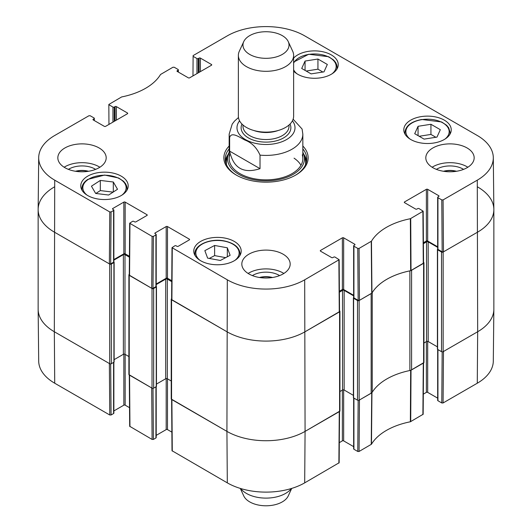 <?xml version="1.0" encoding="UTF-8"?>
<svg xmlns="http://www.w3.org/2000/svg" width="532" height="532" viewBox="0 0 532 532"><rect width="100%" height="100%" fill="white"/><g stroke="black" fill="none" stroke-linecap="round" stroke-linejoin="round"><path stroke-width="0.8" d="M477.669 186.971A55.261 31.907 180 0 1 493.856 209.535A55.261 31.907 180 0 1 477.669 232.098L443.149 252.028A1.15 0.665 180 0 1 441.52 252.028L437.617 249.767A0.692 0.399 180 0 1 437.617 249.202L437.703 249.156M437.41 249.488L437.41 349.132A0.692 0.399 0 0 0 437.617 349.418L441.52 351.672A1.15 0.665 0 0 0 443.149 351.672L477.669 331.742A55.261 31.907 0 0 0 493.856 309.178L493.856 209.535M437.67 247.36L428.174 241.874A1.15 0.665 0 0 0 426.544 241.874L423.412 243.683M423.951 343.014L426.544 341.517A1.15 0.665 180 0 1 428.174 341.517L437.41 346.857M423.552 262.329L423.612 262.362A1.15 0.665 180 0 1 423.951 262.835A1.15 0.665 180 0 1 423.612 263.307L411.595 270.243L411.595 369.893L423.612 362.95A1.15 0.665 0 0 0 423.951 362.485L423.951 262.835M410.205 270.795A4.608 2.66 180 0 1 409.886 270.868A62.171 35.897 0 0 0 372.234 292.607A4.608 2.66 180 0 1 372.107 292.793M371.156 393.241L371.156 293.591L359.133 300.533A1.15 0.665 180 0 1 357.504 300.533L353.6 298.272A0.692 0.399 180 0 1 353.394 297.993L353.394 397.637A0.692 0.399 0 0 0 353.6 397.923L357.504 400.177A1.15 0.665 0 0 0 359.133 400.177L371.156 393.241A4.608 2.66 0 0 0 372.234 392.25A62.171 35.897 180 0 1 409.886 370.518A4.608 2.66 0 0 0 411.595 369.893M353.394 297.993A0.692 0.399 180 0 1 353.6 297.714L353.687 297.661M353.654 295.865L344.157 290.379A1.15 0.665 0 0 0 342.528 290.379L339.396 292.188M339.935 391.525L342.528 390.023A1.15 0.665 180 0 1 344.157 390.023L353.394 395.362M339.536 310.834L339.596 310.874A1.15 0.665 180 0 1 339.935 311.34A1.15 0.665 180 0 1 339.596 311.812L305.075 331.742A55.261 31.907 180 0 1 226.925 331.742L171.563 299.782A1.15 0.665 180 0 1 171.224 299.31A1.15 0.665 180 0 1 171.563 298.838L171.623 298.804M171.224 299.31L171.224 398.953A1.15 0.665 0 0 0 171.563 399.426L226.925 431.386A55.261 31.907 0 0 0 305.075 431.386L339.596 411.455A1.15 0.665 0 0 0 339.935 410.99L339.935 311.34M171.756 281.654L167.327 279.101A1.15 0.665 0 0 0 165.705 279.101L156.202 284.58M156.461 384.077L165.705 378.744A1.15 0.665 180 0 1 167.327 378.744L171.224 380.992M156.169 286.382L156.255 286.429A0.692 0.399 180 0 1 156.255 286.994L153.655 288.497A1.15 0.665 180 0 1 152.026 288.497L129.229 275.337A1.15 0.665 180 0 1 128.89 274.871A1.15 0.665 180 0 1 129.229 274.399L129.289 274.366M128.89 274.871L128.89 374.515A1.15 0.665 0 0 0 129.229 374.987L152.026 388.147A1.15 0.665 0 0 0 153.655 388.147L156.255 386.644A0.692 0.399 0 0 0 156.461 386.358L156.461 286.715M129.422 257.209L124.993 254.655A1.15 0.665 0 0 0 123.371 254.655L113.868 260.141M114.127 359.639L123.371 354.305A1.15 0.665 180 0 1 124.993 354.305L128.89 356.553M113.835 261.937L113.921 261.99A0.692 0.399 180 0 1 113.921 262.555L111.321 264.058A1.15 0.665 180 0 1 109.692 264.058L54.331 232.098A55.261 31.907 180 0 1 38.144 209.535A55.261 31.907 180 0 1 54.331 186.971M38.144 209.535L38.144 309.178A55.261 31.907 0 0 0 54.331 331.742L109.692 363.702A1.15 0.665 0 0 0 111.321 363.702L113.921 362.199A0.692 0.399 0 0 0 114.127 361.92L114.127 262.269M260.022 168.671C243.443 174.004 233.315 168.159 229.644 151.135L229.644 137.595C231.26 131.218 239.693 137.369 244.833 140.016C251.656 142.576 256.717 147.617 260.022 155.131L260.022 168.671L229.644 151.135M302.083 129.023L293.132 119.201M282.279 35.624A23.029 13.293 180 0 1 288.251 41.602A23.029 13.293 180 0 1 266 58.321A23.029 13.293 180 0 1 243.749 41.602A23.029 13.293 180 0 1 260.022 32.186A23.029 13.293 180 0 1 282.279 35.624M288.251 41.602L292.7 51.252A27.631 15.953 180 0 1 293.631 55.355A27.631 15.953 180 0 1 266 71.308A27.631 15.953 180 0 1 238.369 55.355A27.631 15.953 180 0 1 239.3 51.252L243.749 41.602M293.631 55.355L293.631 116.175A27.631 15.953 180 0 1 266 132.129A27.631 15.953 180 0 1 238.369 116.175L238.369 55.355M240.284 488.409L243.749 495.917A23.029 13.293 0 0 0 249.056 501.496A23.029 13.293 0 0 0 271.513 505.4A23.029 13.293 0 0 0 288.251 495.917L291.716 488.409M240.663 488.522A27.631 15.953 0 0 0 245.671 492.964A27.631 15.953 0 0 0 291.337 488.522M311.1 73.882L301.717 68.468L305.062 61.054L317.943 59.032L327.326 64.452L323.981 71.867L311.1 73.882M293.631 58.094A23.721 13.692 180 0 1 320.311 51.298A23.721 13.692 180 0 1 338.239 64.578A23.721 13.692 180 0 1 323.596 77.233A23.721 13.692 180 0 1 297.747 74.261A23.721 13.692 180 0 1 293.631 71.062M108.641 195.025L95.654 193.442L91.444 186.18L100.322 180.428L113.309 182.004L117.519 189.272L108.641 195.025M410.751 139.504A23.721 13.692 180 0 1 403.801 129.821A23.721 13.692 180 0 1 427.522 116.122A23.721 13.692 180 0 1 451.236 129.821A23.721 13.692 180 0 1 436.592 142.47A23.721 13.692 180 0 1 410.751 139.504M87.707 195.53A23.721 13.692 180 0 1 80.764 185.848A23.721 13.692 180 0 1 104.478 172.155A23.721 13.692 180 0 1 128.199 185.848A23.721 13.692 180 0 1 113.555 198.496A23.721 13.692 180 0 1 87.707 195.53M108.954 124.415L108.834 104.472L121.635 96.944A62.723 36.216 0 0 0 160.538 74.48L172.933 67.251L174.237 67.251L178.074 69.466A0.924 0.532 180 0 1 178.346 69.845A0.924 0.532 180 0 1 178.074 70.217L178.074 71.913M109.107 104.851L112.95 107.072L112.95 122.107M114.247 121.356L114.247 107.072A0.924 0.532 180 0 1 112.95 107.072M114.247 107.072L115.065 106.6L115.065 120.89M116.368 120.139L116.368 106.6A0.924 0.532 0 0 0 115.065 106.6M116.368 106.6L127.441 112.99L127.441 113.742A0.924 0.532 0 0 0 127.707 113.369A0.924 0.532 0 0 0 127.441 112.99M127.441 113.742L105.622 126.343A0.924 0.532 0 0 1 104.319 126.343L93.246 119.946L93.246 119.195A0.924 0.532 0 0 0 92.974 119.574A0.924 0.532 0 0 0 93.246 119.946M93.246 119.195L94.058 118.729L94.058 120.418M111.062 211.942L113.595 210.473L113.595 262.176L110.669 263.872L111.062 211.942L109.758 211.942L54.723 180.168A54.71 31.588 180 0 1 38.696 157.638A54.71 31.588 180 0 1 54.723 135.494L88.917 115.757L90.221 115.757L94.058 117.971A0.924 0.532 180 0 1 94.33 118.35A0.924 0.532 180 0 1 94.058 118.729M112.784 209.256L112.784 208.497A0.924 0.532 0 0 0 112.511 208.877A0.924 0.532 0 0 0 112.784 209.256L113.595 209.721A0.924 0.532 180 0 1 113.868 210.1A0.924 0.532 180 0 1 113.595 210.473M112.784 208.497L123.856 202.107L123.856 253.811A0.924 0.532 180 0 1 125.16 253.811L125.16 202.107A0.924 0.532 0 0 0 123.856 202.107M125.16 202.107L146.978 214.702L146.978 215.453A0.924 0.532 0 0 0 147.244 215.081A0.924 0.532 0 0 0 146.978 214.702M146.978 215.453L135.906 221.851A0.924 0.532 0 0 1 134.603 221.851L133.791 221.379A0.924 0.532 180 0 0 132.488 221.379L129.675 223.221L129.283 275.144L151.7 288.311L153.003 288.311L153.396 236.381L152.092 236.381L129.675 223.221M153.396 236.381L155.929 234.918L155.929 286.622A0.924 0.532 0 0 0 156.202 286.243L156.202 234.539A0.924 0.532 180 0 1 155.929 234.918M155.118 233.694L155.118 232.943A0.924 0.532 0 0 0 154.845 233.315A0.924 0.532 0 0 0 155.118 233.694L155.929 234.166A0.924 0.532 180 0 1 156.202 234.539M155.118 232.943L166.19 226.552L166.19 278.249A0.924 0.532 180 0 1 167.494 278.249L167.494 226.552A0.924 0.532 0 0 0 166.19 226.552M167.494 226.552L189.312 239.147L189.312 239.899A0.924 0.532 0 0 0 189.578 239.52A0.924 0.532 0 0 0 189.312 239.147M189.312 239.899L178.24 246.289A0.924 0.532 0 0 1 176.937 246.289L176.125 245.817A0.924 0.532 180 0 0 174.822 245.817L172.009 247.659L171.617 299.589L226.925 331.742A55.261 31.907 0 0 0 305.075 331.742L339.542 311.619L339.15 259.689L304.69 279.812A54.71 31.588 180 0 1 227.31 279.812L172.009 247.659M320.543 251.177L320.543 250.426A0.924 0.532 0 0 0 320.277 250.805A0.924 0.532 0 0 0 320.543 251.177L331.616 257.568A0.924 0.532 0 0 0 332.919 257.568L333.737 257.102A0.924 0.532 180 0 1 335.034 257.102L339.15 259.696M320.543 250.426L342.362 237.831L342.362 289.534A0.924 0.532 180 0 1 343.665 289.534L343.665 237.831A0.924 0.532 0 0 0 342.362 237.831M343.665 237.831L354.738 244.221L354.738 244.973A0.924 0.532 0 0 0 355.01 244.6A0.924 0.532 0 0 0 354.738 244.221M354.738 244.973L353.926 245.445A0.924 0.532 180 0 0 353.654 245.817A0.924 0.532 180 0 0 353.926 246.196L357.763 248.417L358.156 300.341L359.459 300.341L371.948 293.059A62.171 35.897 180 0 1 410.664 270.702L423.558 263.114L423.166 211.184L410.365 218.719A62.723 36.216 0 0 0 371.462 241.182L359.067 248.417L357.763 248.417M404.559 202.672L404.559 201.921A0.924 0.532 0 0 0 404.293 202.293A0.924 0.532 0 0 0 404.559 202.672L415.632 209.063A0.924 0.532 0 0 0 416.935 209.063L417.753 208.597A0.924 0.532 180 0 1 419.05 208.597L423.166 211.184M404.559 201.921L426.378 189.326L426.378 241.029A0.924 0.532 180 0 1 427.681 241.029L427.681 189.326A0.924 0.532 0 0 0 426.378 189.326M427.681 189.326L438.754 195.716L438.754 196.468A0.924 0.532 0 0 0 439.026 196.089A0.924 0.532 0 0 0 438.754 195.716M438.754 196.468L437.942 196.94A0.924 0.532 180 0 0 437.67 197.312A0.924 0.532 180 0 0 437.942 197.691L441.779 199.906L442.172 251.835L443.475 251.835L477.669 232.098A55.261 31.907 0 0 0 493.856 209.335L493.304 157.638A54.71 31.588 180 0 1 477.277 180.168L443.083 199.906L441.779 199.906M192.97 75.91L193.123 55.594L227.31 35.85A54.71 31.588 180 0 1 304.69 35.85L477.277 135.494A54.71 31.588 180 0 1 493.304 157.638M193.123 56.345L196.966 58.56L196.966 73.602M198.263 72.851L198.263 58.56A0.924 0.532 180 0 1 196.966 58.56M198.263 58.56L199.081 58.094L199.081 72.379M200.384 71.627L200.384 58.094A0.924 0.532 0 0 0 199.081 58.094M200.384 58.094L211.457 64.485L211.457 65.237A0.924 0.532 0 0 0 211.723 64.864A0.924 0.532 0 0 0 211.457 64.485M211.457 65.237L189.638 77.832A0.924 0.532 0 0 1 188.335 77.832L177.262 71.441L177.262 70.689A0.924 0.532 0 0 0 176.99 71.069A0.924 0.532 0 0 0 177.262 71.441M177.262 70.689L178.074 70.217M229.159 146.021A42.141 24.326 0 0 0 236.201 175.035A42.141 24.326 0 0 0 295.799 175.035A42.141 24.326 0 0 0 302.841 146.021M64.917 167.7A24.179 13.958 180 0 1 57.835 157.831A24.179 13.958 180 0 1 82.008 143.873A24.179 13.958 180 0 1 106.187 157.831A24.179 13.958 180 0 1 91.265 170.725A24.179 13.958 180 0 1 64.917 167.7M248.903 273.927A24.179 13.958 180 0 1 241.821 264.058A24.179 13.958 180 0 1 266 250.1A24.179 13.958 180 0 1 290.179 264.058A24.179 13.958 180 0 1 275.25 276.953A24.179 13.958 180 0 1 248.903 273.927M432.895 167.7A24.179 13.958 180 0 1 425.813 157.831A24.179 13.958 180 0 1 449.992 143.873A24.179 13.958 180 0 1 474.165 157.831A24.179 13.958 180 0 1 459.242 170.725A24.179 13.958 180 0 1 432.895 167.7M200.71 260.766A23.721 13.692 180 0 1 193.761 251.084A23.721 13.692 180 0 1 217.482 237.392A23.721 13.692 180 0 1 241.196 251.084A23.721 13.692 180 0 1 226.552 263.732A23.721 13.692 180 0 1 200.71 260.766M443.914 171.344A15.308 8.838 180 0 1 456.064 171.344M75.936 171.344A15.308 8.838 180 0 1 88.086 171.344M259.922 277.571A15.308 8.838 180 0 1 272.078 277.571M322.877 72.039L317.943 69.187L306.166 71.035M317.943 59.032L317.943 69.187M305.062 61.054L305.062 70.397M113.309 182.004L113.309 191.999M113.097 192.132L100.322 190.582L95.86 193.468M100.322 180.428L100.322 190.582M424.097 139.125L414.714 133.705L418.059 126.297L430.94 124.275L440.323 129.688L436.978 137.103L424.097 139.125M435.874 137.276L430.94 134.43L419.163 136.272M430.94 124.275L430.94 134.43M418.059 126.297L418.059 135.64M207.626 258.126L204.84 250.638L214.615 245.458L227.33 247.799L230.123 255.293L220.341 260.467L207.626 258.126M227.33 247.799L227.33 256.763M225.668 257.648L214.615 255.613L209.289 258.432M214.615 245.458L214.615 255.613M228.361 154.074A40.758 23.528 0 0 0 225.402 161.03M306.598 161.03A40.758 23.528 0 0 0 303.639 154.074M229.159 152.265A38.47 22.211 0 0 0 228.135 154.739A38.47 22.211 0 0 0 248.191 178.34A38.47 22.211 0 0 0 293.199 174.356A38.47 22.211 0 0 0 303.865 154.739A38.47 22.211 0 0 0 302.841 152.265M229.738 154.832A36.841 21.273 0 0 0 248.943 177.435A36.841 21.273 0 0 0 292.055 173.625A36.841 21.273 0 0 0 302.262 154.832M300.972 165.266A36.841 21.273 0 0 0 294.063 158.17M442.172 251.835L437.942 249.395L437.942 197.691M437.67 197.312L437.67 249.016A0.924 0.532 0 0 0 437.942 249.395M437.67 246.795L427.681 241.029M426.378 241.029L423.406 242.745M358.156 300.341L353.926 297.9L353.926 246.196M353.654 245.817L353.654 297.521A0.924 0.532 0 0 0 353.926 297.9M353.654 295.3L343.665 289.534M342.362 289.534L339.389 291.25M171.763 280.716L167.494 278.249M166.19 278.249L156.202 284.022M155.929 286.622L153.003 288.311M129.429 256.278L125.16 253.811M123.856 253.811L113.868 259.576M113.595 262.176A0.924 0.532 0 0 0 113.868 261.804L113.868 210.1M38.696 157.638L38.144 209.335A55.261 31.907 0 0 0 54.331 232.098L109.366 263.872L110.669 263.872M463.598 169.369A18.527 10.7 0 0 0 463.093 169.07A18.527 10.7 0 0 0 436.386 169.369M443.462 171.271A15.308 8.838 180 0 1 456.516 171.271M467.861 167.234A24.179 13.958 0 0 0 432.117 167.234M95.614 169.369A18.527 10.7 0 0 0 95.115 169.07A18.527 10.7 0 0 0 68.402 169.369M75.484 171.271A15.308 8.838 180 0 1 88.538 171.271M99.883 167.234A24.179 13.958 0 0 0 64.139 167.234M279.606 275.596A18.527 10.7 0 0 0 279.101 275.297A18.527 10.7 0 0 0 252.394 275.596M259.47 277.498A15.308 8.838 180 0 1 272.53 277.498M283.875 273.455A24.179 13.958 0 0 0 248.125 273.455M302.841 148.9A40.758 23.528 180 0 1 306.758 158.962A40.758 23.528 180 0 1 295.3 175.314M236.7 175.314A40.758 23.528 180 0 1 225.242 158.962A40.758 23.528 180 0 1 229.159 148.9M358.156 400.363L357.763 451.469L359.067 451.469L371.462 444.233A62.723 36.216 180 0 1 410.365 421.776L423.166 414.242M357.763 451.469L353.926 449.247L353.926 398.109M353.654 397.956L353.654 448.875A0.924 0.532 0 0 0 353.926 449.247M353.654 446.647L343.665 440.882L343.665 389.856M342.362 390.122L342.362 440.882A0.924 0.532 180 0 1 343.665 440.882M342.362 440.882L339.303 442.651M171.623 399.459L172.009 450.717L227.31 482.863A54.71 31.588 0 0 0 304.69 482.863L339.15 462.747L339.536 411.489M171.869 432.13L167.494 429.603L167.494 378.837M166.19 378.578L166.19 429.603A0.924 0.532 180 0 1 167.494 429.603M166.19 429.603L156.202 435.369M155.929 386.831L155.929 437.969A0.924 0.532 0 0 0 156.202 437.59L156.202 386.671M155.929 437.969L153.396 439.432L153.003 388.333M129.289 375.02L129.675 426.278L152.092 439.432L153.396 439.432M129.535 407.685L125.16 405.158L125.16 354.398M123.856 354.139L123.856 405.158A0.924 0.532 180 0 1 125.16 405.158M123.856 405.158L113.868 410.93M113.595 362.385L113.595 413.53A0.924 0.532 0 0 0 113.868 413.151L113.868 362.232M113.595 413.53L111.062 414.993L110.669 363.895M109.758 414.993L109.366 363.516L54.331 331.742A55.261 31.907 180 0 1 38.144 309.378L38.696 361.082A54.71 31.588 0 0 0 54.723 383.22L109.758 414.993L111.062 414.993M477.277 383.22A54.71 31.588 0 0 0 493.304 361.082L493.856 309.378A55.261 31.907 180 0 1 477.669 331.742L443.475 351.486L443.083 402.963L477.277 383.22L477.669 331.742L477.277 180.168M442.172 351.858L441.779 402.963L443.083 402.963M441.779 402.963L437.942 400.742L437.942 349.604M437.67 349.444L437.67 400.363A0.924 0.532 0 0 0 437.942 400.742M437.67 398.142L427.681 392.377L427.681 341.351M426.378 341.611L426.378 392.377A0.924 0.532 180 0 1 427.681 392.377M426.378 392.377L423.319 394.146M423.558 362.764L410.664 370.352A62.171 35.897 0 0 0 410.205 370.438M152.092 439.432L151.7 387.954L129.283 374.801M339.542 411.269L305.075 431.386A55.261 31.907 180 0 1 226.925 431.386L171.617 399.239M372.107 392.436A62.171 35.897 0 0 0 371.948 392.702L359.459 399.991L359.067 451.469M443.149 351.672L443.149 252.028M441.52 351.672L441.52 252.028M437.617 349.418L437.617 249.767M428.174 341.517L428.174 241.874M426.544 341.517L426.544 241.874M423.612 362.95L423.612 263.307M409.886 370.518L409.886 270.868M372.234 392.25L372.234 292.607M359.133 400.177L359.133 300.533M357.504 400.177L357.504 300.533M353.6 397.923L353.6 298.272M344.157 390.023L344.157 290.379M342.528 390.023L342.528 290.379M339.596 411.455L339.596 311.812M304.69 482.863L305.075 431.386L304.69 279.812M227.31 482.863L226.925 431.386L227.31 279.812M171.563 399.426L171.563 299.782M167.327 378.744L167.327 279.101M165.705 378.744L165.705 279.101M156.255 386.644L156.255 286.994M153.655 388.147L153.655 288.497M152.026 388.147L152.026 288.497M129.229 374.987L129.229 275.337M124.993 354.305L124.993 254.655M123.371 354.305L123.371 254.655M113.921 362.199L113.921 262.555M111.321 363.702L111.321 264.058M109.692 363.702L109.692 264.058M54.723 383.22L54.331 331.742L54.723 180.168M229.644 137.595A36.841 21.273 180 0 1 229.159 134.144L229.159 158.583M302.841 158.583L302.841 134.144A36.841 21.273 180 0 1 260.022 155.131M292.427 120.837A29.014 16.751 180 0 1 266 144.498A29.014 16.751 180 0 1 239.573 120.837M278.203 130.493A23.029 13.293 180 0 1 253.797 130.493M289.029 125L289.029 126.244A23.029 13.293 180 0 1 266 139.537A23.029 13.293 180 0 1 242.971 126.244L242.971 125M290.033 124.056A24.871 14.357 180 0 1 266 142.111A24.871 14.357 180 0 1 241.967 124.056M293.631 63.188A21.646 12.495 180 0 1 308.846 54.397A21.646 12.495 180 0 1 332.367 59.391A21.646 12.495 180 0 1 331.975 73.855M297.069 73.855A21.646 12.495 180 0 1 293.631 69.732M87.029 195.118A21.646 12.495 180 0 1 88.319 179.41A21.646 12.495 180 0 1 118.097 178.014A21.646 12.495 180 0 1 121.928 195.118M126.762 190.536A22.563 13.027 0 0 0 127.048 188.474L126.742 186.26L125.678 183.846L123.59 181.299L118.623 177.994L104.605 175.061L87.82 179.39C83.956 181.951 81.988 184.983 81.915 188.474A22.563 13.027 0 0 0 82.201 190.536M336.803 69.266A22.563 13.027 0 0 0 337.089 67.212L336.783 64.99L335.719 62.577L333.63 60.03L328.663 56.724L308.706 54.244L293.631 62.098M410.072 139.091A21.646 12.495 180 0 1 421.843 119.64A21.646 12.495 180 0 1 445.364 124.628A21.646 12.495 180 0 1 444.971 139.091M449.799 134.51A22.563 13.027 0 0 0 450.085 132.448L448.722 127.82L446.627 125.273L441.66 121.968L421.703 119.481C411.209 121.509 405.623 125.831 404.952 132.448A22.563 13.027 0 0 0 405.238 134.51M200.025 260.361A21.646 12.495 180 0 1 199.899 245.671A21.646 12.495 180 0 1 224.052 241.056A21.646 12.495 180 0 1 234.931 260.361M239.759 255.772A22.563 13.027 0 0 0 240.045 253.717C239.453 247.347 234.18 243.077 224.218 240.903C210.366 238.037 194.366 244.893 194.912 253.717A22.563 13.027 0 0 0 195.197 255.772M306.479 161.695A40.552 23.415 0 0 0 303.852 154.692M228.148 154.692A40.552 23.415 0 0 0 225.521 161.695M305.428 164.913A39.647 22.889 0 0 0 305.029 158.483L303.865 154.739M228.135 154.739L226.971 158.483A39.647 22.889 0 0 0 226.572 164.913M411.023 270.575L410.717 218.592M410.365 218.719L410.664 270.702M422.893 211.563L423.286 263.493M371.948 293.059L371.462 241.182M371.243 241.382L371.728 293.258M359.459 300.341L359.067 248.417M109.758 211.942L109.366 263.872M129.555 275.529L129.948 223.6M171.889 299.968L172.282 248.038M152.092 236.381L151.7 288.311M338.877 260.068L339.27 311.998M443.475 251.835L443.083 199.906M410.664 370.352L410.365 421.776M410.717 421.65L411.023 370.219M371.462 444.233L371.948 392.702M371.728 392.909L371.243 444.439M423.286 363.143L422.893 414.614M339.27 411.648L338.877 463.126M172.282 451.089L171.889 399.612M129.948 426.651L129.555 375.173M302.841 134.144L302.09 129.037M238.469 117.545L234.526 121.083L232.191 124.116L229.159 134.144M81.915 188.474L81.915 190.057M127.048 188.474L127.048 190.057M337.089 67.212L337.089 68.794M404.952 132.448L404.952 134.031M450.085 132.448L450.085 134.031M194.912 253.717L194.912 255.3M240.045 253.717L240.045 255.3M178.346 72.066L178.346 69.845M94.33 120.571L94.33 118.35M423.166 414.248L423.552 362.984"/></g></svg>
